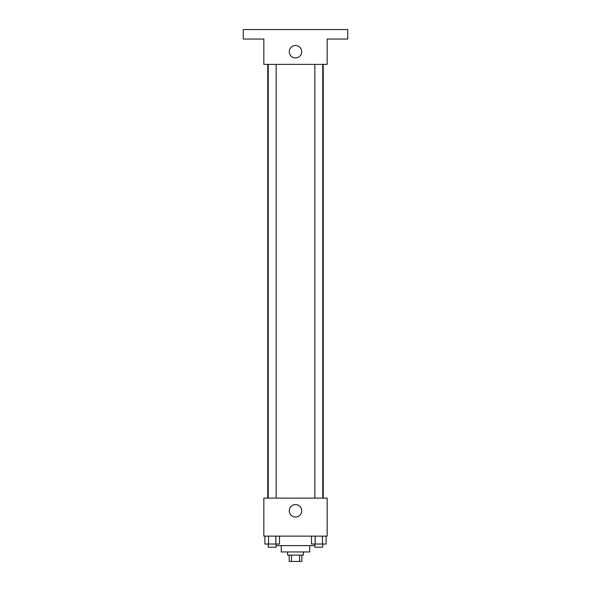 <?xml version="1.0" encoding="UTF-8"?>
<svg xmlns="http://www.w3.org/2000/svg" width="591" height="591" viewBox="0 0 591 591"><rect width="100%" height="100%" fill="white"/><g stroke="black" fill="none" stroke-linecap="round" stroke-linejoin="round"><path stroke-width="0.89" d="M299.563 555.119L299.563 561.45L289.169 561.45L289.169 555.119M299.563 561.45L301.831 561.45L301.831 555.119M303.412 551.95L303.412 555.119L287.588 555.119L287.588 551.95M291.437 555.119L291.437 561.45M309.75 545.619L309.75 551.95L281.25 551.95L281.25 545.619M314.848 545.619L276.152 545.619M327.163 536.118L263.837 536.118L263.837 498.132L327.163 498.132L327.163 536.118M301.728 510.794A6.228 6.228 0 0 1 292.39 516.187A6.228 6.228 0 0 1 292.39 505.401A6.228 6.228 0 0 1 301.728 510.794M323.233 64.375L323.233 498.132M314.848 498.132L314.848 64.375M276.152 64.375L276.152 498.132M327.163 64.375L263.837 64.375L263.837 39.05L243.263 39.05L243.263 29.55L347.737 29.55L347.737 39.05L327.163 39.05L327.163 64.375M301.728 51.712A6.228 6.228 0 0 1 292.39 57.105A6.228 6.228 0 0 1 292.39 46.32A6.228 6.228 0 0 1 301.728 51.712M326.114 536.118L326.114 544.038L311.494 544.038L311.494 536.118M322.457 536.118L322.457 544.038M315.143 536.118L315.143 544.038M322.76 544.038L322.76 547.2L314.848 547.2L314.848 544.038M279.506 536.118L279.506 544.038L264.886 544.038L264.886 536.118M275.857 536.118L275.857 544.038M268.543 536.118L268.543 544.038M276.152 544.038L276.152 547.2L268.24 547.2L268.24 544.038M267.767 64.375L267.767 498.132M322.76 498.132L322.76 64.375M268.24 64.375L268.24 498.132"/></g></svg>

